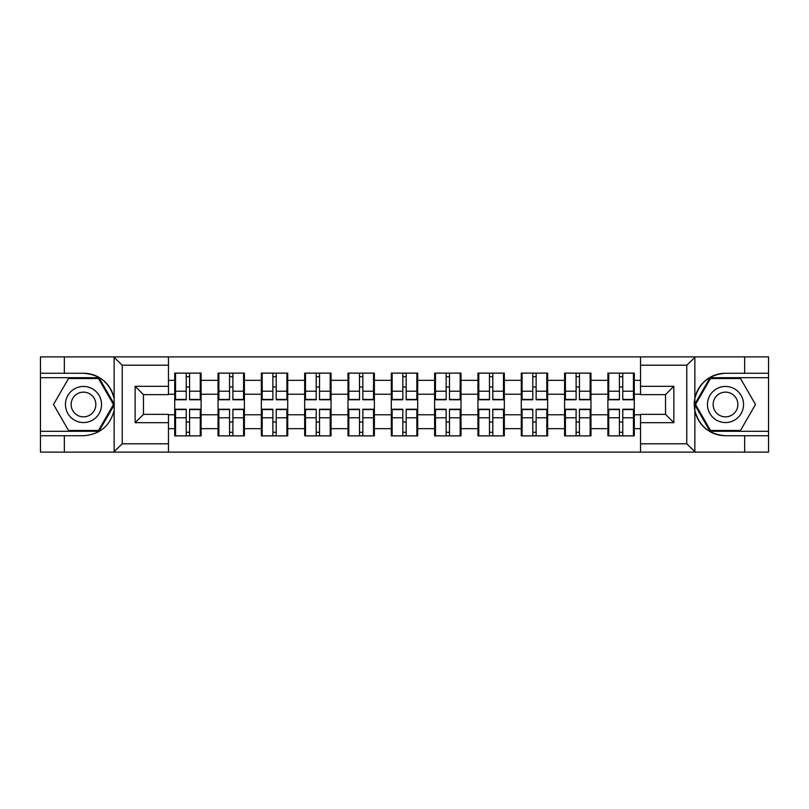 <?xml version="1.0" encoding="UTF-8"?>
<svg xmlns="http://www.w3.org/2000/svg" width="809" height="809" viewBox="0 0 809 809"><rect width="100%" height="100%" fill="white"/><g stroke="black" fill="none" stroke-linecap="round" stroke-linejoin="round"><path stroke-width="1.21" d="M685.799 452.12L768.55 452.12L768.55 377.702L710.039 377.702L694.567 404.5L710.039 431.298L768.55 431.298M168.464 452.12L640.536 452.12L640.536 414.36L665.524 414.36L665.524 394.64L640.536 394.64L640.536 356.88L168.464 356.88L168.464 394.64L143.476 394.64L143.476 414.36L168.464 414.36L168.464 452.12L113.644 452.12L122.23 443.797L168.464 443.797M113.644 452.12L40.45 452.12L40.45 435.738L64.336 435.738L64.336 452.12L123.201 452.12M634.286 422.136L633.457 422.136M608.742 422.136L607.903 422.136M607.903 386.864L608.742 386.864M633.457 386.864L634.286 386.864M634.286 383.254L633.457 383.254M608.742 383.254L607.903 383.254M607.903 425.746L608.742 425.746M633.457 425.746L634.286 425.746M590.964 422.136L590.135 422.136M565.42 422.136L564.591 422.136M564.591 386.864L565.42 386.864M590.135 386.864L590.964 386.864M590.964 383.254L590.135 383.254M565.42 383.254L564.591 383.254M564.591 425.746L565.42 425.746M590.135 425.746L590.964 425.746M547.653 422.136L546.813 422.136M522.098 422.136L521.269 422.136M521.269 386.864L522.098 386.864M546.813 386.864L547.653 386.864M547.653 383.254L546.813 383.254M522.098 383.254L521.269 383.254M521.269 425.746L522.098 425.746M546.813 425.746L547.653 425.746M504.331 422.136L503.491 422.136M478.786 422.136L477.947 422.136M477.947 386.864L478.786 386.864M503.491 386.864L504.331 386.864M504.331 383.254L503.491 383.254M478.786 383.254L477.947 383.254M477.947 425.746L478.786 425.746M503.491 425.746L504.331 425.746M461.009 422.136L460.179 422.136M435.464 422.136L434.625 422.136M434.625 386.864L435.464 386.864M460.179 386.864L461.009 386.864M461.009 383.254L460.179 383.254M435.464 383.254L434.625 383.254M434.625 425.746L435.464 425.746M460.179 425.746L461.009 425.746M417.687 422.136L416.857 422.136M392.143 422.136L391.313 422.136M391.313 386.864L392.143 386.864M416.857 386.864L417.687 386.864M417.687 383.254L416.857 383.254M392.143 383.254L391.313 383.254M391.313 425.746L392.143 425.746M416.857 425.746L417.687 425.746M374.375 422.136L373.536 422.136M348.821 422.136L347.991 422.136M347.991 386.864L348.821 386.864M373.536 386.864L374.375 386.864M374.375 383.254L373.536 383.254M348.821 383.254L347.991 383.254M347.991 425.746L348.821 425.746M373.536 425.746L374.375 425.746M331.053 422.136L330.214 422.136M305.509 422.136L304.669 422.136M304.669 386.864L305.509 386.864M330.214 386.864L331.053 386.864M331.053 383.254L330.214 383.254M305.509 383.254L304.669 383.254M304.669 425.746L305.509 425.746M330.214 425.746L331.053 425.746M287.731 422.136L286.902 422.136M262.187 422.136L261.347 422.136M261.347 386.864L262.187 386.864M286.902 386.864L287.731 386.864M287.731 383.254L286.902 383.254M262.187 383.254L261.347 383.254M261.347 425.746L262.187 425.746M286.902 425.746L287.731 425.746M244.409 422.136L243.58 422.136M218.865 422.136L218.036 422.136M218.036 386.864L218.865 386.864M243.58 386.864L244.409 386.864M244.409 383.254L243.58 383.254M218.865 383.254L218.036 383.254M218.036 425.746L218.865 425.746M243.58 425.746L244.409 425.746M640.536 380.341L634.286 380.341L634.286 373.121L607.903 373.121L607.903 394.226L590.964 394.226L590.964 414.774L607.903 414.774L607.903 394.226M640.536 428.659L634.286 428.659L634.286 435.879L607.903 435.879L607.903 428.659L590.964 428.659L590.964 435.879L564.591 435.879L564.591 428.659L547.653 428.659L547.653 435.879L521.269 435.879L521.269 428.659L504.331 428.659L504.331 435.879L477.947 435.879L477.947 428.659L461.009 428.659L461.009 435.879L434.625 435.879L434.625 428.659L417.687 428.659L417.687 435.879L391.313 435.879L391.313 428.659L374.375 428.659L374.375 435.879L347.991 435.879L347.991 428.659L331.053 428.659L331.053 435.879L304.669 435.879L304.669 428.659L287.731 428.659L287.731 435.879L261.347 435.879L261.347 428.659L244.409 428.659L244.409 435.879L218.036 435.879L218.036 428.659L201.097 428.659L201.097 435.879L174.714 435.879L174.714 428.659L168.464 428.659M168.464 380.341L174.714 380.341L174.714 394.226L168.464 394.226M607.903 380.341L590.964 380.341L590.964 373.121L564.591 373.121L564.591 380.341L547.653 380.341L547.653 373.121L521.269 373.121L521.269 380.341L504.331 380.341L504.331 373.121L477.947 373.121L477.947 380.341L461.009 380.341L461.009 373.121L434.625 373.121L434.625 380.341L417.687 380.341L417.687 373.121L391.313 373.121L391.313 380.341L374.375 380.341L374.375 373.121L347.991 373.121L347.991 380.341L331.053 380.341L331.053 373.121L304.669 373.121L304.669 380.341L287.731 380.341L287.731 373.121L261.347 373.121L261.347 380.341L244.409 380.341L244.409 373.121L218.036 373.121L218.036 380.341L201.097 380.341L201.097 373.121L174.714 373.121L174.714 380.341M607.903 414.774L607.903 428.659M590.964 414.774L590.964 428.659M590.964 380.341L590.964 394.226M547.653 414.774L564.591 414.774L564.591 394.226L547.653 394.226L547.653 428.659M564.591 414.774L564.591 428.659M564.591 380.341L564.591 394.226M547.653 380.341L547.653 394.226M504.331 414.774L521.269 414.774L521.269 394.226L504.331 394.226L504.331 428.659M521.269 414.774L521.269 428.659M521.269 380.341L521.269 394.226M504.331 380.341L504.331 394.226M461.009 414.774L477.947 414.774L477.947 394.226L461.009 394.226L461.009 428.659M477.947 414.774L477.947 428.659M477.947 380.341L477.947 394.226M461.009 380.341L461.009 394.226M417.687 414.774L434.625 414.774L434.625 394.226L417.687 394.226L417.687 428.659M434.625 414.774L434.625 428.659M434.625 380.341L434.625 394.226M417.687 380.341L417.687 394.226M374.375 414.774L391.313 414.774L391.313 394.226L374.375 394.226L374.375 428.659M391.313 414.774L391.313 428.659M391.313 380.341L391.313 394.226M374.375 380.341L374.375 394.226M331.053 414.774L347.991 414.774L347.991 394.226L331.053 394.226L331.053 428.659M347.991 414.774L347.991 428.659M347.991 380.341L347.991 394.226M331.053 380.341L331.053 394.226M287.731 414.774L304.669 414.774L304.669 394.226L287.731 394.226L287.731 428.659M304.669 414.774L304.669 428.659M304.669 380.341L304.669 394.226M287.731 380.341L287.731 394.226M244.409 414.774L261.347 414.774L261.347 394.226L244.409 394.226L244.409 428.659M261.347 414.774L261.347 428.659M261.347 380.341L261.347 394.226M244.409 380.341L244.409 394.226M201.097 414.774L218.036 414.774L218.036 394.226L201.097 394.226L201.097 428.659M218.036 414.774L218.036 428.659M218.036 380.341L218.036 394.226M201.097 380.341L201.097 394.226M201.097 422.136L200.258 422.136M175.543 422.136L174.714 422.136M174.714 386.864L175.543 386.864M200.258 386.864L201.097 386.864M201.097 383.254L200.258 383.254M175.543 383.254L174.714 383.254M174.714 425.746L175.543 425.746M200.258 425.746L201.097 425.746M168.464 414.774L174.714 414.774L174.714 394.226M174.714 414.774L174.714 428.659M123.201 356.88L40.45 356.88L40.45 431.298L98.961 431.298L114.433 404.5L98.961 377.702L40.45 377.702M640.536 394.226L634.286 394.226L634.286 414.774L640.536 414.774M634.286 414.774L634.286 428.659M634.286 380.341L634.286 394.226M200.258 373.121L200.258 399.777L189.569 399.777L189.569 373.121M186.232 373.121L186.232 399.777L175.543 399.777L175.543 373.121M186.232 376.731L189.569 376.731M189.569 387.005L186.232 387.005M175.543 435.879L175.543 409.223L186.232 409.223L186.232 435.879M189.569 435.879L189.569 409.223L200.258 409.223L200.258 435.879M189.569 432.269L186.232 432.269M186.232 421.995L189.569 421.995M74.468 388.866A18.051 18.051 0 0 0 67.865 413.52A18.051 18.051 0 0 0 92.519 420.134A18.051 18.051 0 0 0 99.123 395.48A18.051 18.051 0 0 0 74.468 388.866M77.31 393.801A12.357 12.357 0 0 0 72.79 410.679A12.357 12.357 0 0 0 89.668 415.199A12.357 12.357 0 0 0 94.198 398.321A12.357 12.357 0 0 0 77.31 393.801M113.472 404.5L98.486 430.469L68.502 430.469L53.515 404.5L68.502 378.531L98.486 378.531L113.472 404.5M734.532 388.866A18.051 18.051 0 0 0 709.877 395.48A18.051 18.051 0 0 0 716.481 420.134A18.051 18.051 0 0 0 741.135 413.52A18.051 18.051 0 0 0 734.532 388.866M731.69 393.801A12.357 12.357 0 0 0 714.802 398.321A12.357 12.357 0 0 0 719.332 415.199A12.357 12.357 0 0 0 736.21 410.679A12.357 12.357 0 0 0 731.69 393.801M740.498 430.469L710.514 430.469L695.528 404.5L710.514 378.531L740.498 378.531L755.485 404.5L740.498 430.469M64.336 435.738L83.489 435.738C99.618 434.534 109.832 426.141 114.14 410.547L114.14 398.453C109.832 382.859 99.618 374.466 83.489 373.262L40.45 373.262M40.45 435.738L40.45 431.298M168.464 365.203L122.23 365.203L113.644 356.88L64.336 356.88L64.336 373.262M113.644 356.88L168.464 356.88M83.489 373.262A31.238 31.238 0 0 1 114.14 398.453L114.14 357.123M143.476 394.64L135.143 386.308L168.464 386.308M168.464 422.692L135.143 422.692L143.476 414.36M640.536 356.88L695.356 356.88L686.77 365.203L640.536 365.203M744.664 373.262L744.664 356.88L768.55 356.88L768.55 373.262L725.511 373.262C709.382 374.466 699.168 382.859 694.86 398.453L694.86 410.547C699.168 426.141 709.382 434.534 725.511 435.738L768.55 435.738M695.356 356.88L744.664 356.88M768.55 373.262L768.55 377.702M640.536 443.797L686.77 443.797L695.356 452.12L744.664 452.12L744.664 435.738M695.356 452.12L640.536 452.12M725.511 435.738A31.238 31.238 0 0 1 694.264 404.5A31.238 31.238 0 0 1 725.511 373.262M665.524 414.36L673.857 422.692L640.536 422.692M640.536 386.308L673.857 386.308L665.524 394.64M243.58 373.121L243.58 399.777L232.891 399.777L232.891 373.121M229.554 373.121L229.554 399.777L218.865 399.777L218.865 373.121M229.554 376.731L232.891 376.731M232.891 387.005L229.554 387.005M286.902 373.121L286.902 399.777L276.213 399.777L276.213 373.121M272.876 373.121L272.876 399.777L262.187 399.777L262.187 373.121M272.876 376.731L276.213 376.731M276.213 387.005L272.876 387.005M330.214 373.121L330.214 399.777L319.525 399.777L319.525 373.121M316.198 373.121L316.198 399.777L305.509 399.777L305.509 373.121M316.198 376.731L319.525 376.731M319.525 387.005L316.198 387.005M373.536 373.121L373.536 399.777L362.847 399.777L362.847 373.121M359.509 373.121L359.509 399.777L348.821 399.777L348.821 373.121M359.509 376.731L362.847 376.731M362.847 387.005L359.509 387.005M416.857 373.121L416.857 399.777L406.169 399.777L406.169 373.121M402.831 373.121L402.831 399.777L392.143 399.777L392.143 373.121M402.831 376.731L406.169 376.731M406.169 387.005L402.831 387.005M218.865 435.879L218.865 409.223L229.554 409.223L229.554 435.879M232.891 435.879L232.891 409.223L243.58 409.223L243.58 435.879M232.891 432.269L229.554 432.269M229.554 421.995L232.891 421.995M262.187 435.879L262.187 409.223L272.876 409.223L272.876 435.879M276.213 435.879L276.213 409.223L286.902 409.223L286.902 435.879M276.213 432.269L272.876 432.269M272.876 421.995L276.213 421.995M305.509 435.879L305.509 409.223L316.198 409.223L316.198 435.879M319.525 435.879L319.525 409.223L330.214 409.223L330.214 435.879M319.525 432.269L316.198 432.269M316.198 421.995L319.525 421.995M348.821 435.879L348.821 409.223L359.509 409.223L359.509 435.879M362.847 435.879L362.847 409.223L373.536 409.223L373.536 435.879M362.847 432.269L359.509 432.269M359.509 421.995L362.847 421.995M392.143 435.879L392.143 409.223L402.831 409.223L402.831 435.879M406.169 435.879L406.169 409.223L416.857 409.223L416.857 435.879M406.169 432.269L402.831 432.269M402.831 421.995L406.169 421.995M460.179 373.121L460.179 399.777L449.491 399.777L449.491 373.121M446.153 373.121L446.153 399.777L435.464 399.777L435.464 373.121M446.153 376.731L449.491 376.731M449.491 387.005L446.153 387.005M435.464 435.879L435.464 409.223L446.153 409.223L446.153 435.879M449.491 435.879L449.491 409.223L460.179 409.223L460.179 435.879M449.491 432.269L446.153 432.269M446.153 421.995L449.491 421.995M503.491 373.121L503.491 399.777L492.802 399.777L492.802 373.121M489.475 373.121L489.475 399.777L478.786 399.777L478.786 373.121M489.475 376.731L492.802 376.731M492.802 387.005L489.475 387.005M478.786 435.879L478.786 409.223L489.475 409.223L489.475 435.879M492.802 435.879L492.802 409.223L503.491 409.223L503.491 435.879M492.802 432.269L489.475 432.269M489.475 421.995L492.802 421.995M546.813 373.121L546.813 399.777L536.124 399.777L536.124 373.121M532.787 373.121L532.787 399.777L522.098 399.777L522.098 373.121M532.787 376.731L536.124 376.731M536.124 387.005L532.787 387.005M522.098 435.879L522.098 409.223L532.787 409.223L532.787 435.879M536.124 435.879L536.124 409.223L546.813 409.223L546.813 435.879M536.124 432.269L532.787 432.269M532.787 421.995L536.124 421.995M590.135 373.121L590.135 399.777L579.446 399.777L579.446 373.121M576.109 373.121L576.109 399.777L565.42 399.777L565.42 373.121M576.109 376.731L579.446 376.731M579.446 387.005L576.109 387.005M565.42 435.879L565.42 409.223L576.109 409.223L576.109 435.879M579.446 435.879L579.446 409.223L590.135 409.223L590.135 435.879M579.446 432.269L576.109 432.269M576.109 421.995L579.446 421.995M633.457 373.121L633.457 399.777L622.768 399.777L622.768 373.121M619.431 373.121L619.431 399.777L608.742 399.777L608.742 373.121M619.431 376.731L622.768 376.731M622.768 387.005L619.431 387.005M608.742 435.879L608.742 409.223L619.431 409.223L619.431 435.879M622.768 435.879L622.768 409.223L633.457 409.223L633.457 435.879M622.768 432.269L619.431 432.269M619.431 421.995L622.768 421.995M186.232 391.212L175.543 391.212M186.232 399.424L175.543 399.424M200.258 391.212L189.569 391.212M200.258 399.424L189.569 399.424M189.569 417.788L200.258 417.788M189.569 409.576L200.258 409.576M175.543 417.788L186.232 417.788M175.543 409.576L186.232 409.576M114.14 451.877L114.14 410.547M122.23 365.203L122.23 443.797M135.143 422.692L135.143 386.308M694.86 357.123L694.86 398.453M694.86 410.547L694.86 451.877M686.77 443.797L686.77 365.203M673.857 386.308L673.857 422.692M229.554 391.212L218.865 391.212M229.554 399.424L218.865 399.424M243.58 391.212L232.891 391.212M243.58 399.424L232.891 399.424M272.876 391.212L262.187 391.212M272.876 399.424L262.187 399.424M286.902 391.212L276.213 391.212M286.902 399.424L276.213 399.424M316.198 391.212L305.509 391.212M316.198 399.424L305.509 399.424M330.214 391.212L319.525 391.212M330.214 399.424L319.525 399.424M359.509 391.212L348.821 391.212M359.509 399.424L348.821 399.424M373.536 391.212L362.847 391.212M373.536 399.424L362.847 399.424M402.831 391.212L392.143 391.212M402.831 399.424L392.143 399.424M416.857 391.212L406.169 391.212M416.857 399.424L406.169 399.424M232.891 417.788L243.58 417.788M232.891 409.576L243.58 409.576M218.865 417.788L229.554 417.788M218.865 409.576L229.554 409.576M276.213 417.788L286.902 417.788M276.213 409.576L286.902 409.576M262.187 417.788L272.876 417.788M262.187 409.576L272.876 409.576M319.525 417.788L330.214 417.788M319.525 409.576L330.214 409.576M305.509 417.788L316.198 417.788M305.509 409.576L316.198 409.576M362.847 417.788L373.536 417.788M362.847 409.576L373.536 409.576M348.821 417.788L359.509 417.788M348.821 409.576L359.509 409.576M406.169 417.788L416.857 417.788M406.169 409.576L416.857 409.576M392.143 417.788L402.831 417.788M392.143 409.576L402.831 409.576M446.153 391.212L435.464 391.212M446.153 399.424L435.464 399.424M460.179 391.212L449.491 391.212M460.179 399.424L449.491 399.424M449.491 417.788L460.179 417.788M449.491 409.576L460.179 409.576M435.464 417.788L446.153 417.788M435.464 409.576L446.153 409.576M489.475 391.212L478.786 391.212M489.475 399.424L478.786 399.424M503.491 391.212L492.802 391.212M503.491 399.424L492.802 399.424M492.802 417.788L503.491 417.788M492.802 409.576L503.491 409.576M478.786 417.788L489.475 417.788M478.786 409.576L489.475 409.576M532.787 391.212L522.098 391.212M532.787 399.424L522.098 399.424M546.813 391.212L536.124 391.212M546.813 399.424L536.124 399.424M536.124 417.788L546.813 417.788M536.124 409.576L546.813 409.576M522.098 417.788L532.787 417.788M522.098 409.576L532.787 409.576M576.109 391.212L565.42 391.212M576.109 399.424L565.42 399.424M590.135 391.212L579.446 391.212M590.135 399.424L579.446 399.424M579.446 417.788L590.135 417.788M579.446 409.576L590.135 409.576M565.42 417.788L576.109 417.788M565.42 409.576L576.109 409.576M619.431 391.212L608.742 391.212M619.431 399.424L608.742 399.424M633.457 391.212L622.768 391.212M633.457 399.424L622.768 399.424M622.768 417.788L633.457 417.788M622.768 409.576L633.457 409.576M608.742 417.788L619.431 417.788M608.742 409.576L619.431 409.576"/></g></svg>
